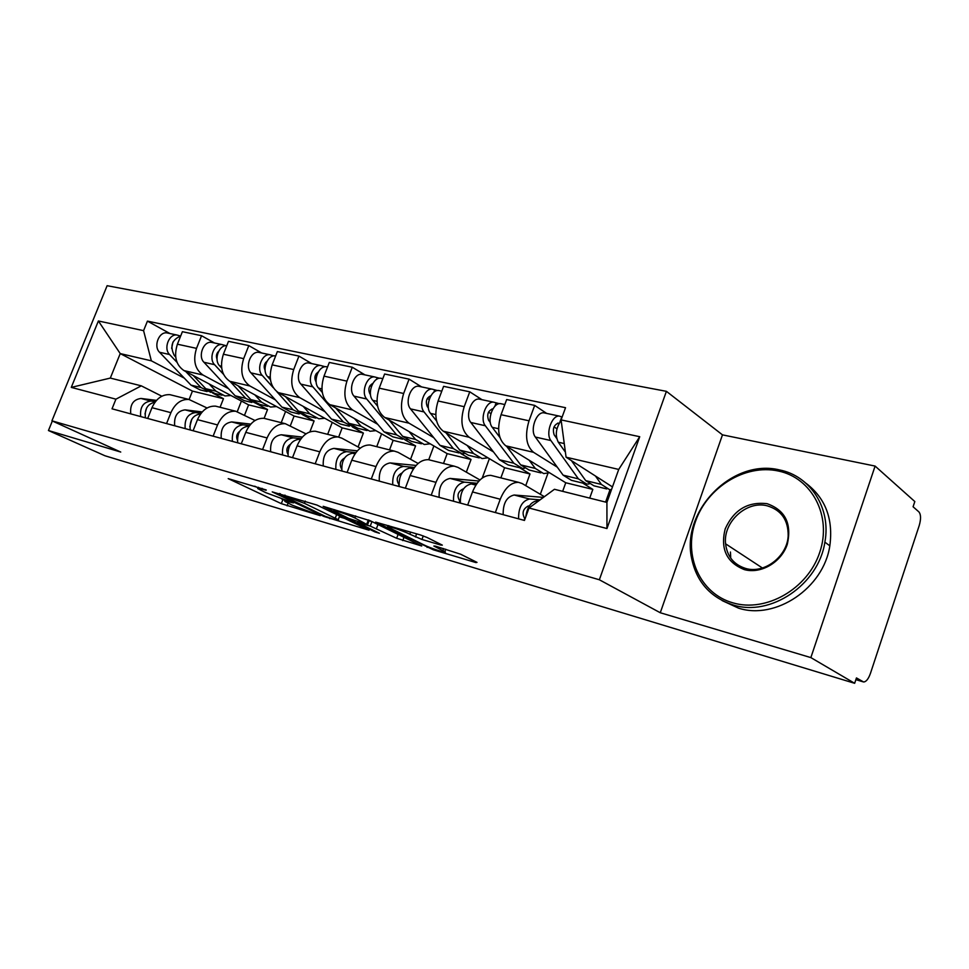 <?xml version="1.0" encoding="UTF-8"?>
<svg xmlns="http://www.w3.org/2000/svg" width="969" height="969" viewBox="0 0 969 969"><rect width="100%" height="100%" fill="white"/><g stroke="black" fill="none" stroke-linecap="round" stroke-linejoin="round"><path stroke-width="1.45" d="M266.221 489.951L228.2 478.625L281.325 503.662L320.303 515.665L292.517 505.285L285.043 501.53C284.087 500.731 285.407 500.864 289.016 501.918L293.474 502.887L265.833 492.676L257.96 488.703C256.979 487.892 258.275 488.001 261.824 489.03L266.112 490.29M730.699 557.357L730.42 552.027M440.641 545.014L442.324 545.135L427.159 537.529L420.498 534.973L375.657 522.121L433.3 549.786L475.949 562.589L477.002 562.383L460.59 554.195L435.505 546.177L433.858 546.031L444.844 551.627C448.829 554.244 430.951 548.454 423.707 544.796L388.194 527.197C384.063 524.483 402.256 530.358 409.826 534.198L421.951 539.467L440.641 545.014L440.883 544.372M599.351 579.765L660.277 612.747L810.859 657.6L854.67 683.302L104.931 455.757L48.45 430.527L120.737 452.051L51.926 420.812L599.351 579.765L666.406 391.331L107.123 285.698L51.926 420.812M316.948 505.055L272.228 491.877L323.888 516.441L369.056 530.2L316.948 505.055M323.186 506.327L370.328 520.777L421.721 545.995L396.648 538.267L370.255 526.094L357.488 522.594L379.448 533.265L374.797 531.86L323.186 506.327M810.859 657.6L875.104 466.077L914.821 501.554L913.089 506.775L918.927 511.923C920.974 514.539 921.071 519.069 919.23 525.513L870.392 673.54C868.394 679.027 866.129 681.849 863.585 681.982L856.451 677.925L854.67 683.302M875.104 466.077L722.474 434.863L666.406 391.331M52.338 421.006L48.45 430.527M172.567 395.34L169.963 394.686C162.174 394.25 156.179 398.586 151.976 407.695L147.676 418.463M228.575 388.702L202.993 375.027C194.951 369.334 192.795 360.444 196.525 348.368L177.4 344.201C173.693 356.132 175.873 364.925 183.94 370.57L248.597 404.872L244.6 415.071M177.4 344.201L182.402 331.701L201.564 335.722L214.512 342.99M166.559 423.574L170.907 412.673C175.135 403.443 181.155 399.046 188.943 399.458L207.063 407.985M285.589 411.462L281.228 422.666M196.525 348.368L201.564 335.722M264.089 418.354L267.541 409.524L256.022 403.37M218.17 406.81L215.578 406.156C207.79 405.769 201.758 410.262 197.482 419.65L193.085 430.757M261.691 352.995L248.803 345.594L228.478 341.342L223.391 354.218C219.6 366.512 221.719 375.524 229.738 381.277L294.091 416.052L290.397 425.573M213.119 436.171L217.553 424.931C221.865 415.41 227.909 410.844 235.697 411.219L255.029 420.51M332.246 422.375L327.655 434.342M275.402 399.882L249.929 386.001C241.923 380.211 239.84 371.091 243.667 358.639L248.803 345.594M309.898 431.859L314.101 420.958L302.788 414.805M266.548 418.971L263.956 418.317C256.167 417.978 250.111 422.654 245.763 432.344L241.281 443.79M311.752 363.605L298.949 356.083L277.364 351.577L272.168 364.853C268.292 377.51 270.327 386.776 278.297 392.639L342.178 427.862L338.666 437.043M262.575 449.555L267.093 437.952C271.465 428.128 277.546 423.368 285.31 423.695L305.998 433.87M381.592 433.87L376.735 446.685M325.027 411.716L299.736 397.641C291.79 391.742 289.792 382.38 293.716 369.54L298.949 356.083M358.07 446.975L363.375 433.058L352.413 426.966M317.929 431.895L315.349 431.241C307.597 430.963 301.504 435.82 297.083 445.837L292.517 457.659M364.938 374.882L352.28 367.239L329.303 362.442L324.009 376.142C320.036 389.211 321.987 398.731 329.872 404.691L393.123 440.362L389.526 449.895M315.179 463.8L319.794 451.808C324.24 441.646 330.332 436.704 338.072 436.958L341.887 438.182L360.25 448.15M433.882 445.946L428.722 459.754M377.716 424.301L352.668 410.02C344.819 404.012 342.917 394.383 346.938 381.132L352.28 367.239M410.553 459.27L415.592 445.885L404.994 439.841M372.617 445.643L370.061 445.001C362.358 444.783 356.253 449.846 351.759 460.202L347.096 472.436M421.588 386.897L409.088 379.133L384.608 374.01L379.206 388.169C375.124 401.663 376.965 411.45 384.754 417.518L447.169 453.637L443.499 463.461M371.272 478.977L375.972 466.573C380.502 456.06 386.607 450.9 394.286 451.094L398.065 452.317L418.111 463.473M489.381 458.676L482.223 478.056M433.761 437.673L409.051 423.199C401.323 417.082 399.519 407.186 403.649 393.487L409.088 379.133M466.331 472.157L471.031 459.5L460.735 453.468M430.939 460.311L428.407 459.669C420.776 459.524 414.671 464.817 410.105 475.549L405.345 488.194M482.017 399.712L469.759 391.815L443.596 386.34L438.097 400.996C433.906 414.95 435.626 425.028 443.269 431.205L504.595 467.736L500.864 477.887M431.193 495.195L435.989 482.344C440.592 471.455 446.685 466.065 454.291 466.174L458.01 467.397L479.97 479.97M547.994 473.199L540.327 494.275M493.5 451.942L469.214 437.273C461.632 431.048 459.972 420.849 464.212 406.689L469.759 391.815M525.731 485.651L529.995 473.974L519.723 467.773M493.269 475.985L490.786 475.355C483.252 475.294 477.16 480.83 472.509 491.949L467.664 505.067M546.649 413.412L534.682 405.393L506.666 399.543L501.058 414.708C496.746 429.158 498.32 439.538 505.794 445.825L565.751 482.756L562.65 491.331M495.353 512.553L500.246 499.241C504.922 487.94 511.002 482.296 518.488 482.32L522.146 483.531L544.384 496.685M610.046 489.648L605.601 502.087M557.296 467.167L533.556 452.317C526.179 445.982 524.665 435.469 529.026 420.8L534.682 405.393M589.709 498.114L592.834 489.406L582.744 483.095M592.834 489.406L565.751 482.756M529.995 473.974L504.595 467.736M471.031 459.5L447.169 453.637M415.592 445.885L393.123 440.362M363.375 433.058L342.178 427.862M314.101 420.958L294.091 416.052M267.541 409.524L248.597 404.872M184.316 378.14L151.346 360.819L120.229 353.588L110.309 378.08L141.292 385.844L161.835 396.212M220.072 407.295L223.464 398.707L212.562 392.978M223.464 398.707L192.443 391.088L120.229 353.588L98.378 320.981L143.582 330.647L151.346 360.819M192.443 391.088L189.112 399.482M141.292 385.844L115.929 399.167L71.27 387.394L98.378 320.981M561.087 419.904L639.722 436.716L606.957 528.541L529.001 508.01L554.438 489.284L606.921 502.414L618.719 469.432L566.078 457.198L561.087 419.904L565.533 407.695L147.433 321.127L143.582 330.647M115.929 399.167L112.029 408.809L524.471 520.438L529.001 508.01M660.277 612.747L722.474 434.863M566.078 457.198L612.469 486.91M241.414 401.069L237.296 411.546M169.975 333.542L147.433 321.127M71.27 387.394L110.309 378.08M606.921 502.414L606.957 528.541M618.719 469.432L639.722 436.716M281.64 498.938L285.407 500.598M254.69 486.172L258.275 487.879M339.332 516.816L344.673 518.403M280.077 494.408L325.233 516.307L333.966 519.263C337.866 520.414 339.283 520.559 338.242 519.699L304.423 503.311L280.077 494.408L280.332 493.718M372.084 521.637L369.092 520.753M354.86 517.967C347.374 514.248 330.453 508.725 334.123 511.184L348.731 518.415L366.294 524.168L354.86 517.967L355.647 515.883M222.01 395.219L214.827 393.462L205.743 388.678L193.243 375.512M230.949 395.509L224.99 395.946L215.905 391.137L209.11 383.93M175.692 357.016L174.347 355.599C169.708 346.296 171.816 339.78 180.67 336.013M171.634 348.319L172.966 342.045M210.988 392.397L200.983 387.527L185.769 371.551M207.087 391.585L200.086 389.877L190.99 385.117L159.546 352.256C153.259 346.393 158.88 331.58 166.862 332.888L168.291 333.191M177.024 362.358L169.563 354.521C163.301 348.634 168.945 333.711 176.927 335.02L180.488 336.025M146.561 408.07L144.987 413.933M155.476 401.59L150.934 401.045C143.206 402.074 139.802 407.246 140.687 416.573M156.506 400.367L140.989 398.465C133.274 399.482 129.87 404.618 130.767 413.884M154.992 402.22C147.639 403.77 144.442 408.979 145.411 417.845M267.601 406.326L259.825 404.424L250.777 399.579L238.035 385.759M276.528 406.568L270.569 407.053L261.545 402.183L254.799 394.819M221.671 368.026L219.624 365.81C213.543 359.923 218.909 344.831 226.782 345.642M216.995 359.051C215.869 356.083 216.426 353.491 218.655 351.275M255.864 403.298L245.751 398.356L230.137 381.495M251.819 402.474L244.261 400.633L235.188 395.812L203.95 362.273C197.7 356.289 203.442 341.027 211.424 342.336L212.853 342.638M223.476 374.288L214.561 364.671C208.335 358.663 214.088 343.292 222.071 344.589L225.91 345.667M315.858 418.075L307.439 416.028L298.452 411.11L285.455 396.575M324.772 418.257L318.825 418.802L309.85 413.872L303.176 406.35M270.448 379.8L267.626 376.638C261.436 370.485 267.323 354.593 275.293 355.877L275.293 355.877M266.257 362.781L265.651 362.442M265.082 370.243C263.447 366.742 264.089 363.726 267.02 361.219M303.345 414.829L293.123 409.826L276.855 391.694M299.155 414.005L290.954 412.007L281.943 407.125L250.995 372.883C244.794 366.779 250.644 351.057 258.614 352.341L260.043 352.643M273.258 387.697L262.248 375.427C256.07 369.298 261.945 353.455 269.903 354.739L274.057 355.889M272.119 356.386L272.446 355.55M191.789 419.25L189.791 426.711M201.116 413.242L195.568 412.588C187.841 413.702 184.376 419.044 185.2 428.613M202.23 411.91L185.043 409.863C177.303 410.953 173.863 416.258 174.699 425.779M200.595 413.896L200.595 413.896C192.855 415.011 189.391 420.376 190.215 429.97M239.682 431.29C236.739 433.64 235.964 436.571 237.332 440.071M249.542 425.585L242.892 424.834C235.152 426.033 231.652 431.556 232.403 441.392M250.765 424.119L231.724 421.939C223.984 423.126 220.496 428.601 221.259 438.376M249.021 426.299L248.221 426.215C240.482 427.426 236.981 432.961 237.72 442.833M732.976 602.875C765.885 612.699 807.637 589.14 819.701 552.475C832.274 515.944 811.78 477.741 778.301 471.007C744.991 463.715 707.152 487.431 695.451 521.552C683.278 555.54 699.872 593.597 732.976 602.875M779.548 469.941C810.181 475.852 831.354 508.035 824.873 542.155C818.587 584.852 770.246 617.023 733.158 604.959C710.362 597.461 696.505 581.872 691.587 558.205C681.219 510.675 732.443 458.228 779.548 469.941M744.41 569.627C726.629 562.553 720.221 548.999 725.175 528.953C733.787 509.876 747.753 501.457 767.073 503.686C785.265 510.142 792 523.708 787.264 544.396C781.28 562.395 760.919 574.205 744.41 569.627M767.218 505.818C746.639 500.258 722.971 522.049 725.575 543.766C727.15 556.46 733.848 564.697 745.694 568.464C764.129 574.096 787.191 556.678 788.172 535.978C788.378 520.159 781.389 510.106 767.218 505.818M806.063 483.325C825.491 498.163 833.413 518.996 829.827 545.826C823.602 588.28 775.515 620.208 738.548 608.157L722.111 600.574M725.575 543.803L762.421 568.004M367.033 430.539L357.9 428.322L348.997 423.344L335.734 407.997M375.887 430.648L369.964 431.266L361.098 426.275L354.509 418.584M322.314 392.457L318.583 388.133C312.466 381.859 318.474 365.458 326.408 366.718L327.57 366.936L326.408 366.718M317.202 374.216L316.233 373.646M316.148 382.016L316.039 381.895C313.992 377.874 314.755 374.543 318.329 371.89M353.661 427.038L343.341 421.975L312.866 386.849C306.749 380.587 312.757 364.235 320.678 365.507L325.184 366.73M349.3 426.227L340.422 424.059L331.483 419.105L300.911 384.148C294.782 377.922 300.753 361.691 308.687 362.963L310.104 363.254M322.762 367.493L323.21 366.318M421.382 443.79L411.462 441.367L402.668 436.329L389.15 420.074M430.175 443.802L424.289 444.492L415.531 439.442L409.063 431.593M377.571 406.12L372.786 400.367C366.767 393.947 372.908 377.002 380.769 378.237L382.174 378.54M371.406 386.437L370.025 385.614M370.473 394.553L369.904 393.862C367.869 389.272 368.85 385.771 372.859 383.361M407.077 439.987L405.454 439.902L396.66 434.875L366.706 398.998C360.686 392.59 366.803 375.706 374.676 376.953L379.545 378.273M402.547 439.199L392.893 436.849L384.063 431.835L353.988 396.127C347.932 389.756 354.024 373.004 361.921 374.24L363.327 374.543M376.566 379.412L377.183 377.777M479.219 457.877L468.415 455.248L459.778 450.149L446.006 432.84M487.916 457.804L482.077 458.567L473.478 453.468L467.167 445.437M436.595 420.994L430.551 413.4C424.664 406.847 430.926 389.32 438.715 390.531L440.096 390.822M429.182 399.531L427.329 398.404M428.407 408.01L427.305 406.629C425.318 401.396 426.53 397.75 430.926 395.691M463.885 453.746L462.031 453.686L453.383 448.599L424.071 411.934C418.16 405.393 424.41 387.939 432.21 389.15L437.503 390.568M459.161 452.983L448.659 450.428L439.974 445.365L410.505 408.882C404.57 402.365 410.783 385.044 418.608 386.268L420.001 386.558M433.821 392.288L434.693 389.974M290.494 444.202C286.824 446.757 285.94 450.064 287.841 454.122M301.044 438.691L293.147 437.831C285.407 439.139 281.87 444.844 282.536 454.958M302.376 437.067L281.276 434.766C273.537 436.038 270 441.707 270.69 451.748M300.463 439.478L298.803 439.296C291.075 440.616 287.527 446.346 288.181 456.484M344.504 458.046C340.107 460.772 339.138 464.393 341.597 468.935M355.902 452.62L346.599 451.663C338.884 453.08 335.31 458.991 335.88 469.396M357.379 450.827L333.966 448.393C326.238 449.786 322.677 455.648 323.271 465.98M355.26 453.492L352.631 453.226C344.916 454.655 341.342 460.59 341.9 471.019M402.026 472.933C396.927 475.743 395.885 479.643 398.925 484.621M414.453 467.446L403.576 466.404C395.897 467.942 392.288 474.071 392.748 484.791M416.101 465.447L390.095 462.916C382.416 464.43 378.806 470.498 379.291 481.145M413.763 468.427L410.008 468.063C402.341 469.626 398.731 475.779 399.18 486.523M398.949 484.984L398.441 486.329M540.884 472.896L529.122 470.026L520.668 464.89L506.642 446.346M549.459 472.715L543.694 473.587L535.288 468.427L529.159 460.214M499.895 437.419L492.264 427.317C486.511 420.619 492.906 402.486 500.585 403.649L501.954 403.94M490.883 413.618L488.533 412.116M490.314 422.545L488.582 420.243C486.692 414.575 488.025 410.808 492.591 408.93L492.882 408.979M524.411 468.39L522.315 468.366L513.836 463.23L485.336 425.754C479.57 419.08 485.953 401.009 493.645 402.171L499.398 403.71M519.481 467.688L508.059 464.902L499.532 459.778L470.837 422.484C465.035 415.834 471.382 397.908 479.098 399.095L480.479 399.385M494.832 406.374L496.08 403.007M463.448 488.933L463.146 488.897C457.768 491.683 456.629 495.74 459.754 501.07L459.136 502.754M477.111 483.265L464.442 482.15C456.835 483.822 453.189 490.181 453.516 501.227M478.94 481.024L450.028 478.42C442.397 480.067 438.775 486.365 439.127 497.339M476.336 484.367L471.322 483.931C463.727 485.626 460.081 492.01 460.396 503.093M606.776 488.945L593.936 485.82L585.712 480.624L571.456 460.65M611.5 489.611L609.525 489.624L601.361 484.415L595.451 476.009M565.399 452.148L558.314 442.227C554.922 435.19 555.879 427.959 561.172 420.522M556.957 428.819L554.014 426.881M556.666 438.339L554.159 434.827C552.378 428.988 553.747 425.088 558.253 423.102L559.125 423.344M589.067 484.003L586.657 484.052L578.408 478.856L550.889 440.556C545.317 433.712 551.833 414.986 559.379 416.113L562.141 417.021M583.895 483.374L571.431 480.333L563.122 475.161L535.36 437.043C529.728 430.248 536.22 411.668 543.803 412.806L545.147 413.097M559.852 422.193L561.766 416.936M529.231 506.06L528.238 505.988C522.897 508.931 521.734 513.134 524.738 518.585L524.108 520.341M540.096 499.834L529.595 498.999C522.085 500.84 518.415 507.453 518.597 518.851M543.415 497.388L514.151 495.014C506.617 496.806 502.959 503.359 503.177 514.672M538.473 501.034L536.971 500.912C530.915 501.797 527.184 507.114 525.779 516.852M464.212 406.689L438.097 400.996M403.649 393.487L379.206 388.169M346.938 381.132L324.009 376.142M293.716 369.54L272.168 364.853M243.667 358.639L223.391 354.218M529.026 420.8L501.058 414.708M533.556 452.317L505.794 445.825M469.214 437.273L443.269 431.205M435.989 482.344L410.105 475.549M409.051 423.199L384.754 417.518M375.972 466.573L351.759 460.202M352.668 410.02L329.872 404.691M319.794 451.808L297.083 445.837M299.736 397.641L278.297 392.639M267.093 437.952L245.763 432.344M249.929 386.001L229.738 381.277M217.553 424.931L197.482 419.65M202.993 375.027L183.94 370.57M170.907 412.673L151.976 407.695M500.246 499.241L472.509 491.949M862.967 681.788L855.881 679.657L862.834 681.716M262.09 488.352L261.824 489.03M289.271 501.276L289.016 501.918M288.096 503.202L287.078 505.854M282.912 499.532L281.325 503.662M330.005 518.076L329.775 518.681M324.13 515.787L323.888 516.441M336.643 514.539L335.298 518.088M305.283 501.07L304.423 503.311M284.959 495.086L284.692 495.765M404.012 537.274L402.765 540.605M398.102 534.379L396.648 538.267M377.983 524.532L376.493 528.48M371.951 521.601L370.255 526.094M359.172 522.049L358.918 522.715M375.064 531.145L374.797 531.86M368.341 519.905L366.876 523.805M423.283 535.905L421.951 539.467M416.634 533.834L415.459 536.983M410.626 532.066L409.826 534.198M443.608 548.587L442.881 550.537M476.167 561.972L475.949 562.589M433.627 548.914L433.3 549.786M427.438 546.48L427.099 547.412M205.743 388.678L215.905 391.137M174.347 355.599L175.583 355.877M190.99 385.117L200.983 387.527M159.546 352.256L169.563 354.521M150.934 401.045L140.989 398.465M250.777 399.579L261.545 402.183M219.624 365.81L221.477 366.234M235.188 395.812L245.751 398.356M203.95 362.273L214.561 364.671M298.452 411.11L309.85 413.872M267.626 376.638L270.169 377.22M281.943 407.125L293.123 409.826M250.995 372.883L262.248 375.427M195.568 412.588L185.043 409.863M242.892 424.834L231.724 421.939M248.948 426.396L248.221 426.215M348.997 423.344L361.098 426.275M318.583 388.133L321.914 388.884M331.483 419.105L343.341 421.975M300.911 384.148L312.866 386.849M402.668 436.329L415.531 439.442M372.786 400.367L377.002 401.311M384.063 431.835L396.66 434.875M353.988 396.127L366.706 398.998M459.778 450.149L473.478 453.468M430.551 413.4L435.759 414.575M439.974 445.365L453.383 448.599M410.505 408.882L424.071 411.934M293.147 437.831L281.276 434.766M300.317 439.684L298.803 439.296M346.599 451.663L333.966 448.393M355.029 453.843L352.631 453.226M403.576 466.404L390.095 462.916M413.412 468.948L410.008 468.063M520.668 464.89L535.288 468.427M492.264 427.317L498.587 428.746M492.034 408.954L492.797 409.124M499.532 459.778L513.836 463.23M470.837 422.484L485.336 425.754M464.442 482.15L450.028 478.42M475.864 485.106L471.322 483.931M585.712 480.624L601.361 484.415M558.314 442.227L564.249 443.56M557.708 423.126L559.077 423.429M563.122 475.161L578.408 478.856M535.36 437.043L550.889 440.556M529.595 498.999L514.151 495.014M538.207 501.227L536.971 500.912M518.488 482.32L490.786 475.355M188.943 399.458L169.963 394.686M235.697 411.219L215.578 406.156M285.31 423.695L263.956 418.317M338.072 436.958L315.349 431.241M394.286 451.094L370.061 445.001M454.291 466.174L428.407 459.669M258.505 487.298L258.166 488.17M285.564 500.174L285.237 501.021M279.52 493.487L279.242 494.214M339.647 515.98L338.242 519.699M357.84 521.661L357.561 522.4M334.68 509.718L334.329 510.639M369.262 520.292L367.748 524.302M388.787 525.634L388.436 526.579M445.728 549.217L444.844 551.627M166.862 332.888L176.927 335.02M211.424 342.336L222.071 344.589M258.614 352.341L269.903 354.739M829.827 545.826L824.873 542.155M308.687 362.963L320.678 365.507M380.769 378.237L382.828 378.673M361.921 374.24L374.676 376.953M438.715 390.531L441.779 391.173M418.608 386.268L432.21 389.15M500.585 403.649L504.813 404.545M479.098 399.095L493.645 402.171M543.803 412.806L559.379 416.113"/></g></svg>

